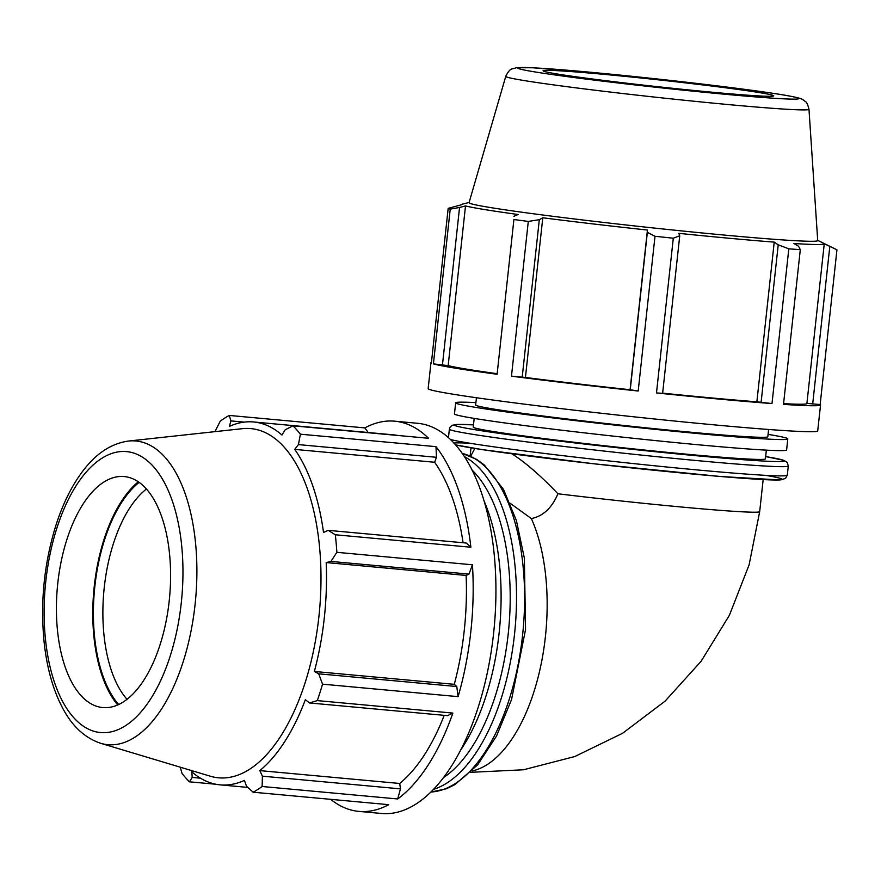 <?xml version="1.0" encoding="UTF-8"?>
<svg xmlns="http://www.w3.org/2000/svg" width="881" height="881" viewBox="0 0 881 881"><rect width="100%" height="100%" fill="white"/><g stroke="black" fill="none" stroke-linecap="round" stroke-linejoin="round"><path stroke-width="1.32" d="M513.909 219.523L497.104 374.26L513.909 219.523A195.923 5.815 6.2 0 0 528.292 221.428L511.476 376.165L525.428 377.464A182.213 5.407 6.2 0 0 630.08 389.732L638.196 391.021L655.001 236.273A195.923 5.815 6.2 0 0 673.293 238.2L656.488 392.937L662.622 393.333L679.736 235.767L673.293 238.2M431.459 362.322A195.923 5.815 6.2 0 0 430.974 362.664A195.923 5.815 6.2 0 0 431.371 363.104L448.176 208.368A195.923 5.815 6.2 0 0 450.224 209.138L433.408 363.875L448.165 365.626A182.213 5.407 6.2 0 0 496.752 373.643M433.408 363.875A195.923 5.815 6.2 0 0 497.104 374.26M656.488 392.937A195.923 5.815 6.2 0 0 771.998 403.564L788.814 248.827A195.923 5.815 6.2 0 0 800.3 249.642L783.495 404.379A195.923 5.815 6.2 0 0 820.541 404.985A195.923 5.815 6.2 0 0 820.145 404.555L836.95 249.808A195.923 5.815 6.2 0 0 836.752 249.708L817.689 240.359M806.919 403.366L820.145 404.555M783.572 403.63A182.213 5.407 6.2 0 0 806.897 403.509L824.253 243.806A182.213 5.407 6.2 0 0 824.198 243.652L829.814 246.405L812.689 403.983M662.633 393.157A182.213 5.407 6.2 0 0 756.867 401.813L771.998 403.564M511.476 376.165A195.923 5.815 6.2 0 0 638.196 391.021M430.974 362.664L428.155 388.631A195.923 5.815 6.2 0 0 622.305 415.568A195.923 5.815 6.2 0 0 817.711 430.952L820.541 404.985M679.736 235.767L678.811 233.344A182.213 5.407 6.2 0 0 774.223 242.11L778.22 244.819L761.096 402.397M756.867 401.813L774.223 242.11M788.814 248.827L778.22 244.819M824.253 243.806A182.213 5.407 6.2 0 1 793.935 243.508L798.571 246.262L800.3 249.642M836.95 249.808L829.814 246.405M330.672 799.331A195.923 95.104 -84.7 0 0 358.831 811.39A195.923 95.104 -84.7 0 0 388.719 804.672L253.155 792.206A195.923 95.104 -84.7 0 0 262.131 786.502L397.694 798.968L400.459 788.869L399.721 783.473A182.213 88.452 -84.7 0 0 444.211 715.339M400.459 788.869L262.406 776.172L259.807 770.611A182.213 88.452 -84.7 0 0 305.366 699.668L309.44 702.95L447.493 715.647L452.867 713.081L317.292 700.604A195.923 95.104 -84.7 0 0 322.545 684.163L458.109 696.64A195.923 95.104 -84.7 0 0 472.436 564.787L336.861 552.321A195.923 95.104 -84.7 0 0 335.309 534.767L470.883 547.233A195.923 95.104 -84.7 0 0 435.974 446.656L300.399 434.19A195.923 95.104 -84.7 0 0 292.955 425.809L428.529 438.286A195.923 95.104 -84.7 0 0 394.721 421.184A195.923 95.104 -84.7 0 0 364.833 427.902L229.269 415.436A195.923 95.104 -84.7 0 0 220.294 421.129L214.909 431.657M368.203 432.516L364.833 427.902M397.76 435.456A182.213 88.452 -84.7 0 0 393.466 434.84L253.552 421.966A182.213 88.452 -84.7 0 0 229.324 426.437L230.943 420.909L244.202 422.12M470.883 547.233L466.236 543.037L328.184 530.34L335.309 534.767M463.076 542.74A182.213 88.452 -84.7 0 0 434.619 462.261L436.48 457.294L435.974 446.656M458.109 696.64L456.776 686.53L454.277 684.328A182.213 88.452 -84.7 0 0 466.115 575.436L468.989 574.115L472.436 564.787M397.694 798.968A195.923 95.104 -84.7 0 0 452.867 713.081M317.292 700.604L309.44 702.95M358.831 811.39L381.583 813.482A195.923 95.104 -84.7 0 0 494.23 627.085A195.923 95.104 -84.7 0 0 417.473 423.276L394.721 421.184M180.286 767.197L182.026 773.441A195.923 95.104 -84.7 0 0 189.47 781.821L215.889 784.244M456.776 686.53L318.724 673.833L322.545 684.163M454.277 684.328L314.363 671.465A182.213 88.452 -84.7 0 0 326.19 562.563L330.937 561.417L468.989 574.115M318.724 673.833L314.363 671.465M466.115 575.436L326.19 562.563M336.861 552.321L330.937 561.417M328.184 530.34L323.525 532.454A182.213 88.452 -84.7 0 0 294.695 449.387L298.428 444.597L436.48 457.294M434.619 462.261L294.695 449.387M300.399 434.19L298.428 444.597M253.552 421.966A182.213 88.452 -84.7 0 1 256.536 422.351A182.213 88.452 -84.7 0 1 281.931 435.016L285.246 429.752L292.955 425.809M229.269 415.436L230.943 420.909M510.242 503.326L531.353 518.579C543.092 516.189 551.947 507.919 557.915 493.778C540.736 475.729 525.395 462.404 511.894 453.803M474.826 448.462L470.663 456.215M448.176 208.368L462.007 204.601A182.213 5.407 6.2 0 1 461.952 204.447A182.213 5.407 6.2 0 1 462.613 204.073L469.099 202.487M442.438 365.042L459.552 207.464L450.224 209.138M522.191 377.266L539.315 219.688L528.292 221.428M655.001 236.273L647.348 232.353L630.223 389.931M505.76 76.35L469.044 202.685A175.363 5.209 6.2 0 0 642.811 226.824A175.363 5.209 6.2 0 0 817.711 240.557L808.978 109.288C807.778 104.487 806.578 101.921 805.399 101.59L803.417 100.027C801.93 99.157 802.073 98.088 781.843 94.685C757.539 90.798 721.781 86.206 674.582 80.876L586.239 71.857L532.443 67.76L516.112 67.76C511.949 69.434 510.154 67.419 505.76 76.35A152.501 4.526 6.2 0 0 656.874 97.339A152.501 4.526 6.2 0 0 808.978 109.288M459.552 207.464L465.509 205.923A182.213 5.407 6.2 0 0 518.116 214.501L513.854 216.319M539.315 219.688L542.784 217.772A182.213 5.407 6.2 0 0 647.436 230.04L647.348 232.353M630.08 389.732L647.436 230.04M474.187 418.398L473.24 427.12A146.951 4.361 6.2 0 0 618.858 447.328A146.951 4.361 6.2 0 0 765.413 458.858L766.36 450.136M525.428 377.464L542.784 217.772M448.165 365.626L465.509 205.923M759.4 92.604A116.006 3.447 6.2 0 0 630.124 76.889A116.006 3.447 6.2 0 0 543.07 70.766A116.006 3.447 6.2 0 0 658.03 86.734A116.006 3.447 6.2 0 0 773.738 95.82A116.006 3.447 6.2 0 0 759.4 92.604M476.434 397.738L475.652 404.985A146.951 4.361 6.2 0 0 621.259 425.193A146.951 4.361 6.2 0 0 767.814 436.723L768.606 429.488M475.905 402.639A167.049 4.956 6.2 0 0 455.664 402.815L454.464 413.883A167.049 4.956 6.2 0 0 619.993 436.855A167.049 4.956 6.2 0 0 786.601 449.96L787.801 438.892A167.049 4.956 6.2 0 0 768.078 434.377M455.664 402.815A167.049 4.956 6.2 0 0 621.193 425.787A167.049 4.956 6.2 0 0 787.801 438.892M200.428 778.176L192.212 777.416L191.805 771.811A182.213 88.452 -84.7 0 0 220.173 784.861A182.213 88.452 -84.7 0 0 244.411 780.39L246.515 786.27L253.155 792.206M139.099 482.403A122.966 59.688 -84.7 0 0 94.454 590.314A122.966 59.688 -84.7 0 0 118.671 704.569M127.051 699.349A116.006 56.318 95.3 0 1 103.881 591.184A116.006 56.318 95.3 0 1 146.4 489.065M138.273 481.819A124.188 60.282 -84.7 0 0 93.86 590.259A124.188 60.282 -84.7 0 0 117.746 704.987M100.72 743.311L210.416 776.238A175.363 85.127 -84.7 0 0 318.217 622.515A175.363 85.127 -84.7 0 0 253.629 428.959A175.363 85.127 -84.7 0 0 242.385 428.673L128.527 441.04C111.777 443.396 96.965 452.856 84.091 469.43C72.66 484.054 63.366 502.39 56.197 524.426C43.973 563.355 40.019 603.276 44.336 644.198C47.189 668.8 53.146 689.845 62.232 707.311C71.857 725.944 84.686 737.937 100.72 743.311A152.501 74.026 -84.7 0 0 194.481 609.619A152.501 74.026 -84.7 0 0 138.306 441.293A152.501 74.026 -84.7 0 0 128.527 441.04M192.212 777.416L189.47 781.821M262.406 776.172L262.131 786.502M399.721 783.473L259.807 770.611M126.016 476.786A116.006 56.318 -84.7 0 0 118.583 476.599A116.006 56.318 -84.7 0 0 57.419 586.911A116.006 56.318 -84.7 0 0 97.439 706.529A116.006 56.318 -84.7 0 0 168.756 604.84A116.006 56.318 -84.7 0 0 126.016 476.786M460.906 749.742A167.049 81.085 -84.7 0 0 483.845 500.408M557.915 493.778A146.951 4.361 6.2 0 0 759.686 511.63L749.103 564.853L729.391 615.301L701.122 661.268L665.144 701.1L622.57 733.289L574.786 756.537L523.523 769.774L470.751 772.318M472.084 770.985A146.951 71.328 -84.7 0 0 539.381 672.082A146.951 71.328 -84.7 0 0 531.353 518.579M449.365 429.19A170.451 5.066 6.2 0 0 618.286 452.625A170.451 5.066 6.2 0 0 788.286 466.005L787.262 462.47L783.914 460.356L765.666 456.578A165.815 4.923 -173.8 0 1 618.792 447.878A165.815 4.923 -173.8 0 1 473.493 424.851L456.71 424.455L452.14 425.314L450.147 427.043L449.365 429.19L448.44 437.714M788.286 466.005L787.284 475.233A170.451 5.066 -173.8 0 1 630.223 463.241A170.451 5.066 -173.8 0 1 450.257 439.388M469.606 443.198A165.815 4.923 6.2 0 0 453.858 443.055M455.433 444.795A165.815 4.923 6.2 0 0 669.417 471.787A165.815 4.923 6.2 0 0 765.512 475.344M781.227 94.608A141.081 4.185 -173.8 0 1 655.64 87.23A141.081 4.185 -173.8 0 1 538.346 68.101A141.081 4.185 -173.8 0 1 781.227 94.608M433.694 789.299A170.451 82.748 -84.7 0 0 515.044 629.001A170.451 82.748 -84.7 0 0 464.298 456.556M471.963 469.969A165.815 80.49 95.3 0 1 508.766 628.428A165.815 80.49 95.3 0 1 443.672 777.505M462.162 453.396A170.451 82.748 95.3 0 1 523.127 629.75A170.451 82.748 95.3 0 1 431.018 792.019M128.725 451.876A141.081 68.487 95.3 0 1 164.527 671.729A141.081 68.487 95.3 0 1 47.233 652.601A141.081 68.487 95.3 0 1 128.725 451.876M787.284 475.233L785.522 478.46L779.938 479.958L720.383 476.489L594.29 463.835L482.392 449.64L455.488 444.861M759.686 511.63L763.166 479.583M470.113 455.973L470.994 447.834M462.129 453.352L476.676 459.397L484.297 465.003L503.514 489.44L516.398 520.539L524.36 558.169L525.55 629.519L511.542 699.547L496.51 736.042L477.667 764.829L454.904 784.641L446.359 788.77L430.974 792.052M247.77 787.405L220.173 784.861"/></g></svg>
